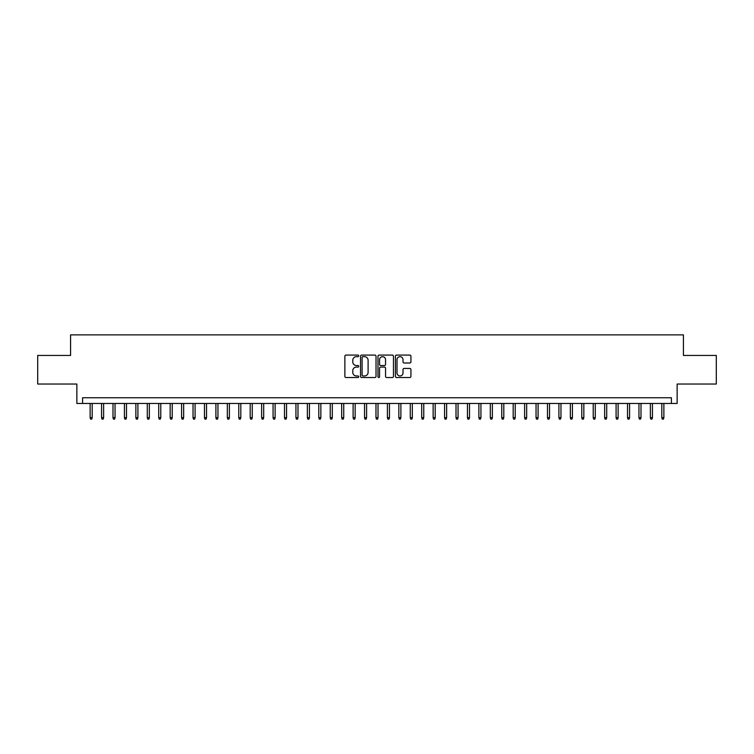 <?xml version="1.0" encoding="UTF-8"?>
<svg xmlns="http://www.w3.org/2000/svg" width="754" height="754" viewBox="0 0 754 754"><rect width="100%" height="100%" fill="white"/><g stroke="black" fill="none" stroke-linecap="round" stroke-linejoin="round"><path stroke-width="1.13" d="M358.706 355.869A0.782 0.782 0 0 0 357.924 355.087L345.992 355.087A1.122 1.122 0 0 0 344.87 356.208L344.87 376.406A1.122 1.122 0 0 0 345.992 377.528L357.924 377.528A0.782 0.782 0 0 0 358.706 376.746A0.782 0.782 0 0 0 357.924 375.963L356.378 375.963A3.591 3.591 0 0 1 352.787 372.372L352.787 370.685A3.591 3.591 0 0 1 356.378 367.094L357.924 367.094A0.782 0.782 0 0 0 358.706 366.312A0.782 0.782 0 0 0 357.924 365.52L356.378 365.52A3.591 3.591 0 0 1 352.787 361.929L352.787 360.252A3.591 3.591 0 0 1 356.378 356.661L357.924 356.661A0.782 0.782 0 0 0 358.706 355.869M409.799 362.994A1.122 1.122 0 0 0 410.921 361.873L410.921 356.208A1.122 1.122 0 0 0 409.799 355.087L396.557 355.087A1.122 1.122 0 0 0 395.435 356.208L395.435 376.406A1.122 1.122 0 0 0 396.557 377.528L409.799 377.528A1.122 1.122 0 0 0 410.921 376.406L410.921 369.564A1.122 1.122 0 0 0 409.799 368.442L404.135 368.442A1.122 1.122 0 0 0 403.013 369.564L403.013 372.957A3.007 3.007 0 0 1 400.006 375.963A3.007 3.007 0 0 1 397.009 372.957L397.009 359.658A3.007 3.007 0 0 1 400.006 356.661A3.007 3.007 0 0 1 403.013 359.658L403.013 361.873A1.122 1.122 0 0 0 404.135 362.994L409.799 362.994M671.418 403.465L677.139 403.465L677.139 384.031L716.3 384.031L716.3 355.445L683.426 355.445L683.426 334.87L70.574 334.87L70.574 355.445L37.7 355.445L37.7 384.031L76.861 384.031L76.861 403.465L671.418 403.465L671.418 397.754L82.582 397.754L82.582 403.465M376.02 356.208A1.122 1.122 0 0 0 374.898 355.087L361.656 355.087A1.122 1.122 0 0 0 360.535 356.208L360.535 376.406A1.122 1.122 0 0 0 361.656 377.528L374.898 377.528A1.122 1.122 0 0 0 376.02 376.406L376.02 356.208M379.102 355.087L392.344 355.087A1.122 1.122 0 0 1 393.465 356.208L393.465 376.406A1.122 1.122 0 0 1 392.344 377.528L386.679 377.528A1.122 1.122 0 0 1 385.558 376.406L385.558 368.216A1.122 1.122 0 0 0 384.436 367.094L380.676 367.094A1.122 1.122 0 0 0 379.554 368.216L379.554 376.746A0.782 0.782 0 0 1 378.772 377.528A0.782 0.782 0 0 1 377.98 376.746L377.98 356.208A1.122 1.122 0 0 1 379.102 355.087M362.891 356.661A0.782 0.782 0 0 0 362.099 357.443L362.099 375.172A0.782 0.782 0 0 0 362.891 375.963L364.512 375.963A3.591 3.591 0 0 0 368.103 372.372L368.103 360.252A3.591 3.591 0 0 0 364.512 356.661L362.891 356.661M385.558 359.715A3.007 3.007 0 0 0 382.551 356.717A3.007 3.007 0 0 0 379.554 359.715L379.554 364.399A1.122 1.122 0 0 0 380.676 365.52L384.436 365.52A1.122 1.122 0 0 0 385.558 364.399L385.558 359.715M92.186 417.65L91.724 419.13L90.584 419.13L90.122 417.65L92.186 417.65L92.186 403.465M90.122 417.65L90.122 403.465M103.618 417.65L103.157 419.13L102.016 419.13L101.554 417.65L103.618 417.65L103.618 403.465M101.554 417.65L101.554 403.465M115.051 417.65L114.589 419.13L113.449 419.13L112.996 417.65L115.051 417.65L115.051 403.465M112.996 417.65L112.996 403.465M126.483 417.65L126.031 419.13L124.881 419.13L124.429 417.65L126.483 417.65L126.483 403.465M124.429 417.65L124.429 403.465M137.916 417.65L137.464 419.13L136.314 419.13L135.861 417.65L137.916 417.65L137.916 403.465M135.861 417.65L135.861 403.465M149.349 417.65L148.896 419.13L147.746 419.13L147.294 417.65L149.349 417.65L149.349 403.465M147.294 417.65L147.294 403.465M160.781 417.65L160.329 419.13L159.188 419.13L158.726 417.65L160.781 417.65L160.781 403.465M158.726 417.65L158.726 403.465M172.223 417.65L171.761 419.13L170.621 419.13L170.159 417.65L172.223 417.65L172.223 403.465M170.159 417.65L170.159 403.465M183.656 417.65L183.194 419.13L182.053 419.13L181.591 417.65L183.656 417.65L183.656 403.465M181.591 417.65L181.591 403.465M195.088 417.65L194.626 419.13L193.486 419.13L193.033 417.65L195.088 417.65L195.088 403.465M193.033 417.65L193.033 403.465M206.521 417.65L206.068 419.13L204.918 419.13L204.466 417.65L206.521 417.65L206.521 403.465M204.466 417.65L204.466 403.465M217.953 417.65L217.501 419.13L216.351 419.13L215.898 417.65L217.953 417.65L217.953 403.465M215.898 417.65L215.898 403.465M229.386 417.65L228.933 419.13L227.783 419.13L227.331 417.65L229.386 417.65L229.386 403.465M227.331 417.65L227.331 403.465M240.818 417.65L240.366 419.13L239.225 419.13L238.764 417.65L240.818 417.65L240.818 403.465M238.764 417.65L238.764 403.465M252.26 417.65L251.798 419.13L250.658 419.13L250.196 417.65L252.26 417.65L252.26 403.465M250.196 417.65L250.196 403.465M263.693 417.65L263.231 419.13L262.09 419.13L261.629 417.65L263.693 417.65L263.693 403.465M261.629 417.65L261.629 403.465M275.125 417.65L274.663 419.13L273.523 419.13L273.071 417.65L275.125 417.65L275.125 403.465M273.071 417.65L273.071 403.465M286.558 417.65L286.105 419.13L284.955 419.13L284.503 417.65L286.558 417.65L286.558 403.465M284.503 417.65L284.503 403.465M297.99 417.65L297.538 419.13L296.388 419.13L295.936 417.65L297.99 417.65L297.99 403.465M295.936 417.65L295.936 403.465M309.423 417.65L308.97 419.13L307.821 419.13L307.368 417.65L309.423 417.65L309.423 403.465M307.368 417.65L307.368 403.465M320.855 417.65L320.403 419.13L319.262 419.13L318.801 417.65L320.855 417.65L320.855 403.465M318.801 417.65L318.801 403.465M332.297 417.65L331.835 419.13L330.695 419.13L330.233 417.65L332.297 417.65L332.297 403.465M330.233 417.65L330.233 403.465M343.73 417.65L343.268 419.13L342.127 419.13L341.666 417.65L343.73 417.65L343.73 403.465M341.666 417.65L341.666 403.465M355.162 417.65L354.7 419.13L353.56 419.13L353.108 417.65L355.162 417.65L355.162 403.465M353.108 417.65L353.108 403.465M366.595 417.65L366.142 419.13L364.993 419.13L364.54 417.65L366.595 417.65L366.595 403.465M364.54 417.65L364.54 403.465M378.027 417.65L377.575 419.13L376.425 419.13L375.973 417.65L378.027 417.65L378.027 403.465M375.973 417.65L375.973 403.465M389.46 417.65L389.007 419.13L387.858 419.13L387.405 417.65L389.46 417.65L389.46 403.465M387.405 417.65L387.405 403.465M400.892 417.65L400.44 419.13L399.3 419.13L398.838 417.65L400.892 417.65L400.892 403.465M398.838 417.65L398.838 403.465M412.334 417.65L411.873 419.13L410.732 419.13L410.27 417.65L412.334 417.65L412.334 403.465M410.27 417.65L410.27 403.465M423.767 417.65L423.305 419.13L422.165 419.13L421.703 417.65L423.767 417.65L423.767 403.465M421.703 417.65L421.703 403.465M435.199 417.65L434.738 419.13L433.597 419.13L433.145 417.65L435.199 417.65L435.199 403.465M433.145 417.65L433.145 403.465M446.632 417.65L446.179 419.13L445.03 419.13L444.577 417.65L446.632 417.65L446.632 403.465M444.577 417.65L444.577 403.465M458.064 417.65L457.612 419.13L456.462 419.13L456.01 417.65L458.064 417.65L458.064 403.465M456.01 417.65L456.01 403.465M469.497 417.65L469.045 419.13L467.895 419.13L467.442 417.65L469.497 417.65L469.497 403.465M467.442 417.65L467.442 403.465M480.929 417.65L480.477 419.13L479.337 419.13L478.875 417.65L480.929 417.65L480.929 403.465M478.875 417.65L478.875 403.465M492.371 417.65L491.91 419.13L490.769 419.13L490.307 417.65L492.371 417.65L492.371 403.465M490.307 417.65L490.307 403.465M503.804 417.65L503.342 419.13L502.202 419.13L501.74 417.65L503.804 417.65L503.804 403.465M501.74 417.65L501.74 403.465M515.236 417.65L514.775 419.13L513.634 419.13L513.182 417.65L515.236 417.65L515.236 403.465M513.182 417.65L513.182 403.465M526.669 417.65L526.217 419.13L525.067 419.13L524.614 417.65L526.669 417.65L526.669 403.465M524.614 417.65L524.614 403.465M538.102 417.65L537.649 419.13L536.499 419.13L536.047 417.65L538.102 417.65L538.102 403.465M536.047 417.65L536.047 403.465M549.534 417.65L549.082 419.13L547.932 419.13L547.479 417.65L549.534 417.65L549.534 403.465M547.479 417.65L547.479 403.465M560.967 417.65L560.514 419.13L559.374 419.13L558.912 417.65L560.967 417.65L560.967 403.465M558.912 417.65L558.912 403.465M572.409 417.65L571.947 419.13L570.806 419.13L570.344 417.65L572.409 417.65L572.409 403.465M570.344 417.65L570.344 403.465M583.841 417.65L583.379 419.13L582.239 419.13L581.777 417.65L583.841 417.65L583.841 403.465M581.777 417.65L581.777 403.465M595.274 417.65L594.812 419.13L593.671 419.13L593.219 417.65L595.274 417.65L595.274 403.465M593.219 417.65L593.219 403.465M606.706 417.65L606.254 419.13L605.104 419.13L604.651 417.65L606.706 417.65L606.706 403.465M604.651 417.65L604.651 403.465M618.139 417.65L617.686 419.13L616.536 419.13L616.084 417.65L618.139 417.65L618.139 403.465M616.084 417.65L616.084 403.465M629.571 417.65L629.119 419.13L627.969 419.13L627.516 417.65L629.571 417.65L629.571 403.465M627.516 417.65L627.516 403.465M641.004 417.65L640.551 419.13L639.411 419.13L638.949 417.65L641.004 417.65L641.004 403.465M638.949 417.65L638.949 403.465M652.446 417.65L651.984 419.13L650.843 419.13L650.382 417.65L652.446 417.65L652.446 403.465M650.382 417.65L650.382 403.465M663.878 417.65L663.416 419.13L662.276 419.13L661.814 417.65L663.878 417.65L663.878 403.465M661.814 417.65L661.814 403.465"/></g></svg>
